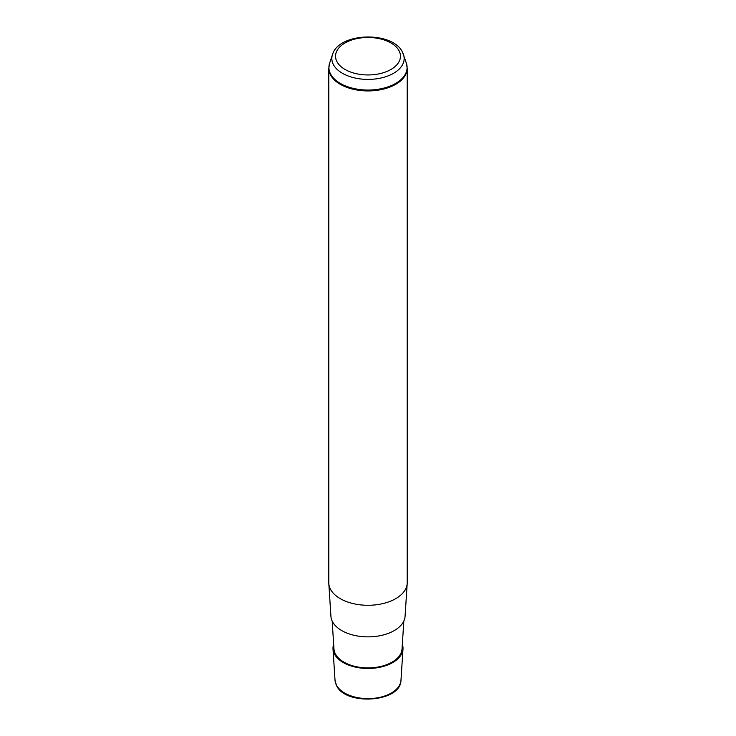<?xml version="1.0" encoding="UTF-8"?>
<svg xmlns="http://www.w3.org/2000/svg" width="736" height="736" viewBox="0 0 736 736"><rect width="100%" height="100%" fill="white"/><g stroke="black" fill="none" stroke-linecap="round" stroke-linejoin="round"><path stroke-width="1.1" d="M402.325 644.285A35.006 20.212 180 0 1 402.988 648.996A35.006 20.212 180 0 1 372.333 668.306A35.006 20.212 180 0 1 334.411 653.936A35.006 20.212 180 0 1 333.012 648.996A35.006 20.212 180 0 1 333.675 644.285M403.825 621.055L402.031 648.977A34.049 19.66 180 0 1 372.214 667.754A34.049 19.66 180 0 1 335.331 653.78A34.049 19.66 180 0 1 333.969 648.977L332.175 621.055M407.192 583.482L405.085 616.234A37.113 21.427 180 0 1 372.6 636.704A37.113 21.427 180 0 1 332.387 621.478A37.113 21.427 180 0 1 330.915 616.234L328.808 583.482A39.22 22.641 0 0 0 330.363 589.012A39.22 22.641 0 0 0 372.858 605.112A39.22 22.641 0 0 0 407.192 583.482A39.22 22.641 0 0 0 407.22 582.645L407.22 68.292A39.22 22.641 180 0 1 373.575 90.703A39.22 22.641 180 0 1 330.363 74.658A39.22 22.641 180 0 1 328.78 68.292L328.78 582.645A39.22 22.641 0 0 0 328.808 583.482M400.973 680.276C400.954 702.356 345.322 706.1 336.462 685.409L335.027 680.276A33 19.053 0 0 0 336.334 684.94A33 19.053 0 0 0 372.085 698.473A33 19.053 0 0 0 400.973 680.276L402.988 648.996M399.142 50.94A32.458 18.74 180 0 1 377.136 74.198A32.458 18.74 180 0 1 336.858 61.493A32.458 18.74 180 0 1 358.864 38.235A32.458 18.74 180 0 1 399.142 50.94M402.693 52.652A36.156 20.875 180 0 1 403.503 54.574A36.156 20.875 180 0 1 376.519 78.816A36.156 20.875 180 0 1 333.307 64.409A36.156 20.875 180 0 1 332.497 54.574L329.618 63.204L328.78 68.292M332.497 54.574C338.827 32.191 392.941 30.894 402.555 52.33L406.382 63.204A39.091 22.568 180 0 1 377.218 89.415A39.091 22.568 180 0 1 330.492 73.83A39.091 22.568 180 0 1 329.618 63.204M335.027 680.276L333.012 648.996M406.382 63.204L407.22 68.292"/></g></svg>
